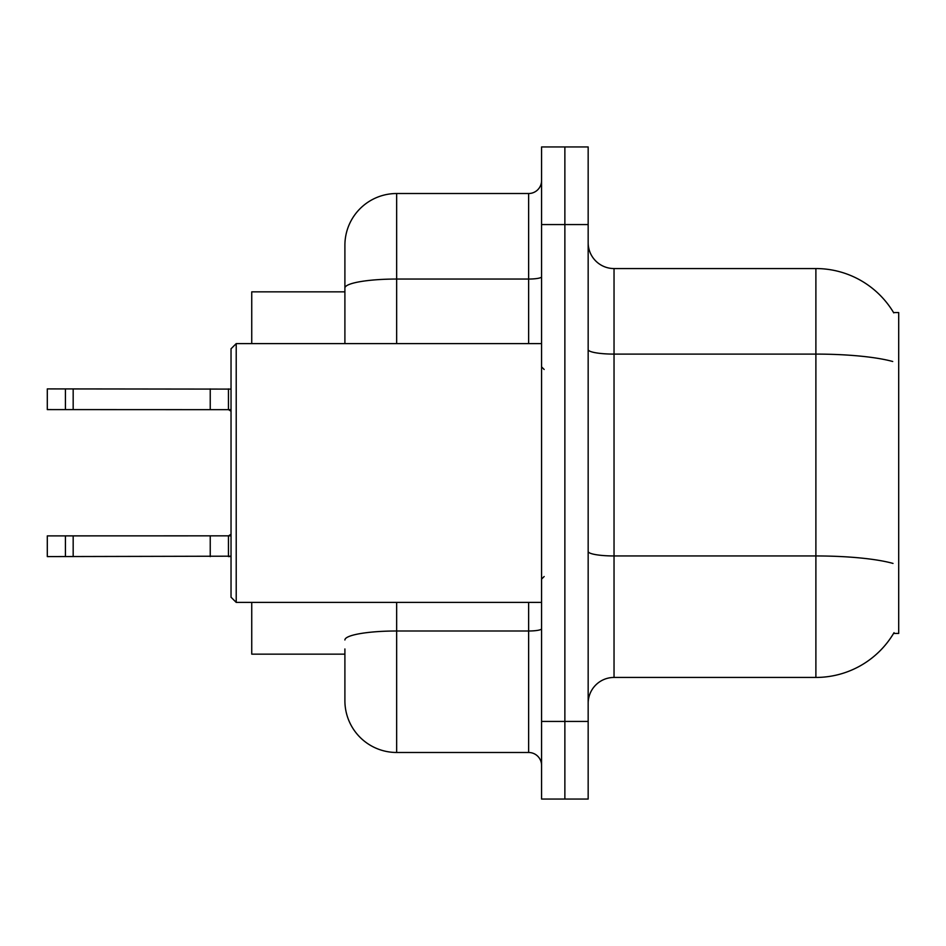 <?xml version="1.0" encoding="UTF-8"?>
<svg xmlns="http://www.w3.org/2000/svg" width="946" height="946" viewBox="0 0 946 946"><rect width="100%" height="100%" fill="white"/><g stroke="black" fill="none" stroke-linecap="round" stroke-linejoin="round"><path stroke-width="1.42" d="M894.029 632.673A90.579 90.579 0 0 1 815.89 677.442A90.579 90.579 0 0 0 893.568 633.442L898.7 633.442L898.7 312.558L893.568 312.558A90.579 90.579 0 0 0 815.89 268.558L614.037 268.558A25.873 25.873 0 0 1 588.164 242.684A25.873 25.873 0 0 0 614.037 268.558L614.037 677.442A25.873 25.873 0 0 0 588.164 703.316M344.9 337.888L344.9 273.737L344.9 291.853L251.742 291.853L251.742 343.611M344.9 654.147L251.742 654.147L251.742 602.389M564.868 721.431L564.868 799.063L588.164 799.063L588.164 721.431L564.868 721.431L564.868 799.063L541.573 799.063L541.573 721.431L564.868 721.431L564.868 224.569L564.868 721.431M541.573 721.431L541.573 146.937L564.868 146.937L564.868 224.569L564.868 146.937L588.164 146.937L588.164 721.431M892.728 361.502A90.579 15.727 180 0 0 815.89 354.1L815.89 268.558A90.579 90.579 0 0 1 893.757 312.878A90.579 90.579 0 0 0 815.89 268.558A90.579 90.579 0 0 1 893.568 312.558M893.012 563.426A90.579 15.727 180 0 0 815.89 555.952L815.89 677.442L614.037 677.442M344.9 648.968L344.9 700.726A51.758 51.758 0 0 0 396.658 752.484L528.637 752.484L528.637 602.389M541.573 146.937L564.868 146.937M344.9 343.611L344.9 245.274A51.758 51.758 0 0 1 396.658 193.516L528.637 193.516A12.937 12.937 0 0 0 541.573 180.58M541.573 765.42A12.937 12.937 0 0 0 528.637 752.484M231.037 535.838L47.3 535.885L47.3 556.591L231.037 556.189M210.237 535.885L210.237 556.591M73.173 535.885L73.173 556.591M65.416 535.885L65.416 556.591M231.037 556.378L228.447 556.591L228.447 535.885L231.037 534.254M231.037 409.665L47.3 409.594L47.3 388.901L231.037 389.102M210.237 409.594L210.237 388.901M73.173 409.594L73.173 388.901M65.416 409.594L65.416 388.901M236.216 602.389L231.037 597.222L231.037 348.778L236.216 343.611L236.216 602.389L541.573 602.389M588.164 551.459A25.873 4.494 -0 0 0 614.037 555.952L815.89 555.952L815.89 354.1L614.037 354.1A25.873 4.494 0 0 1 588.164 349.606M588.164 224.569L541.573 224.569M396.658 602.389L396.658 752.484M541.573 628.747A12.937 2.247 0 0 1 528.637 630.994L396.658 630.994A51.758 8.987 180 0 0 344.9 639.981M396.658 193.516L396.658 279.046L528.637 279.046L528.637 193.516M344.9 288.045A51.758 8.987 180 0 1 396.658 279.046L396.658 343.611M528.637 343.611L528.637 279.046A12.937 2.247 0 0 0 541.573 276.8M231.037 411.226L228.447 409.594L228.447 388.901M544.163 369.484L541.573 366.894M236.216 343.611L541.573 343.611M544.163 576.516L541.573 579.106"/></g></svg>
